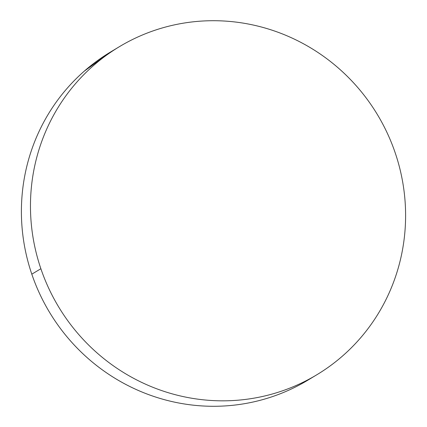<?xml version="1.0" encoding="UTF-8"?>
<svg xmlns="http://www.w3.org/2000/svg" width="427" height="427" viewBox="0 0 427 427"><rect width="100%" height="100%" fill="white"/><g stroke="black" fill="none" stroke-linecap="round" stroke-linejoin="round"><path stroke-width="0.64" d="M119.309 46.73L110.246 52.19A191.456 186.14 59 0 0 31.806 274.182L40.875 268.727L31.806 274.182A191.456 186.14 59 0 0 307.691 380.27L316.754 374.81A191.456 186.14 -121 0 1 40.875 268.727A191.456 186.14 -121 0 1 119.309 46.73A191.456 186.14 -121 0 1 395.194 152.818A191.456 186.14 -121 0 1 316.754 374.81M308.032 380.062L303.965 382.448C293.344 388.501 282.22 393.427 270.585 397.233C258.954 401.038 247.041 403.648 234.839 405.063C222.643 406.477 210.394 406.664 198.101 405.634C185.804 404.604 173.698 402.367 161.78 398.925C149.856 395.487 138.353 390.913 127.267 385.197C116.181 379.486 105.725 372.744 95.899 364.978C86.073 357.207 77.063 348.56 68.875 339.038C60.682 329.516 53.471 319.295 47.232 308.379C40.997 297.464 35.852 286.069 31.806 274.182C27.76 262.295 24.889 250.153 23.191 237.754C21.489 225.355 20.998 212.94 21.713 200.503C22.428 188.067 24.334 175.849 27.429 163.851C30.53 151.857 34.758 140.312 40.127 129.216C45.492 118.124 51.886 107.689 59.31 97.922C66.729 88.159 75.045 79.241 84.242 71.176L110.54 52.009M395.194 152.818C399.24 164.705 402.111 176.847 403.809 189.246C405.511 201.645 406.002 214.06 405.287 226.497C404.572 238.933 402.666 251.151 399.571 263.149C396.469 275.143 392.242 286.688 386.873 297.784C381.508 308.876 375.114 319.311 367.69 329.078C360.271 338.841 351.955 347.759 342.758 355.824C333.562 363.884 323.65 370.946 313.028 376.993C302.412 383.046 291.283 387.972 279.653 391.778C268.023 395.583 256.104 398.194 243.908 399.608C231.706 401.022 219.462 401.209 207.164 400.179C194.872 399.144 182.761 396.907 170.843 393.47C158.924 390.032 147.422 385.453 136.336 379.742C125.25 374.031 114.794 367.289 104.962 359.518C95.136 351.752 86.131 343.105 77.938 333.583C69.75 324.056 62.539 313.84 56.3 302.924C50.06 292.009 44.92 280.608 40.875 268.727C36.829 256.84 33.957 244.698 32.255 232.299C30.557 219.9 30.066 207.485 30.776 195.048C31.491 182.612 33.397 170.394 36.498 158.396C39.594 146.402 43.826 134.857 49.19 123.761C54.555 112.664 60.949 102.234 68.373 92.467C75.798 82.699 84.108 73.786 93.31 65.721C102.507 57.656 112.418 50.599 123.035 44.552C133.656 38.499 144.78 33.573 156.415 29.767C168.046 25.962 179.959 23.352 192.161 21.937C204.357 20.523 216.606 20.336 228.899 21.366C241.196 22.396 253.302 24.633 265.22 28.075C277.144 31.513 288.647 36.087 299.733 41.803C310.819 47.514 321.275 54.256 331.101 62.022C340.927 69.793 349.937 78.44 358.125 87.962C366.318 97.484 373.529 107.705 379.768 118.621C386.003 129.536 391.148 140.931 395.194 152.818"/></g></svg>
